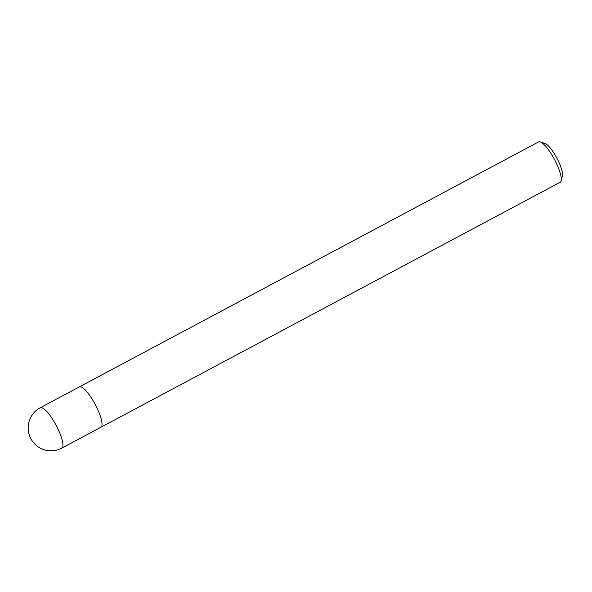 <?xml version="1.0" encoding="UTF-8"?>
<svg xmlns="http://www.w3.org/2000/svg" width="592" height="592" viewBox="0 0 592 592"><rect width="100%" height="100%" fill="white"/><g stroke="black" fill="none" stroke-linecap="round" stroke-linejoin="round"><path stroke-width="0.89" d="M561.098 180.886A22.881 5.728 -118.1 0 0 554.438 159.389A22.881 5.728 -118.1 0 0 540.289 141.888L545.062 143.516A19.062 4.773 -118.1 0 1 556.857 158.101A19.062 4.773 -118.1 0 1 562.4 176.016L561.098 180.886A22.881 5.728 -118.1 0 1 560.15 182.269L100.892 427.269A22.881 5.728 -118.1 0 0 95.541 405.076A22.881 5.728 -118.1 0 0 79.72 386.761A22.881 5.728 -118.1 0 0 79.35 386.894A22.881 5.728 61.9 0 1 79.72 386.761A22.881 5.728 61.9 0 1 95.541 405.076A22.881 5.728 61.9 0 1 100.892 427.269A22.881 5.728 61.9 0 1 100.522 427.402M540.289 141.888A22.881 5.728 -118.1 0 0 538.986 141.762A22.881 5.728 -118.1 0 0 538.616 141.895L40.263 407.747A22.881 5.728 61.9 0 1 40.633 407.607A22.881 5.728 61.9 0 1 56.455 425.922A22.881 5.728 61.9 0 1 61.805 448.114L100.892 427.269M40.263 407.747A22.881 22.881 0 0 0 56.122 450.238A22.881 22.881 0 0 0 61.805 448.114"/></g></svg>
